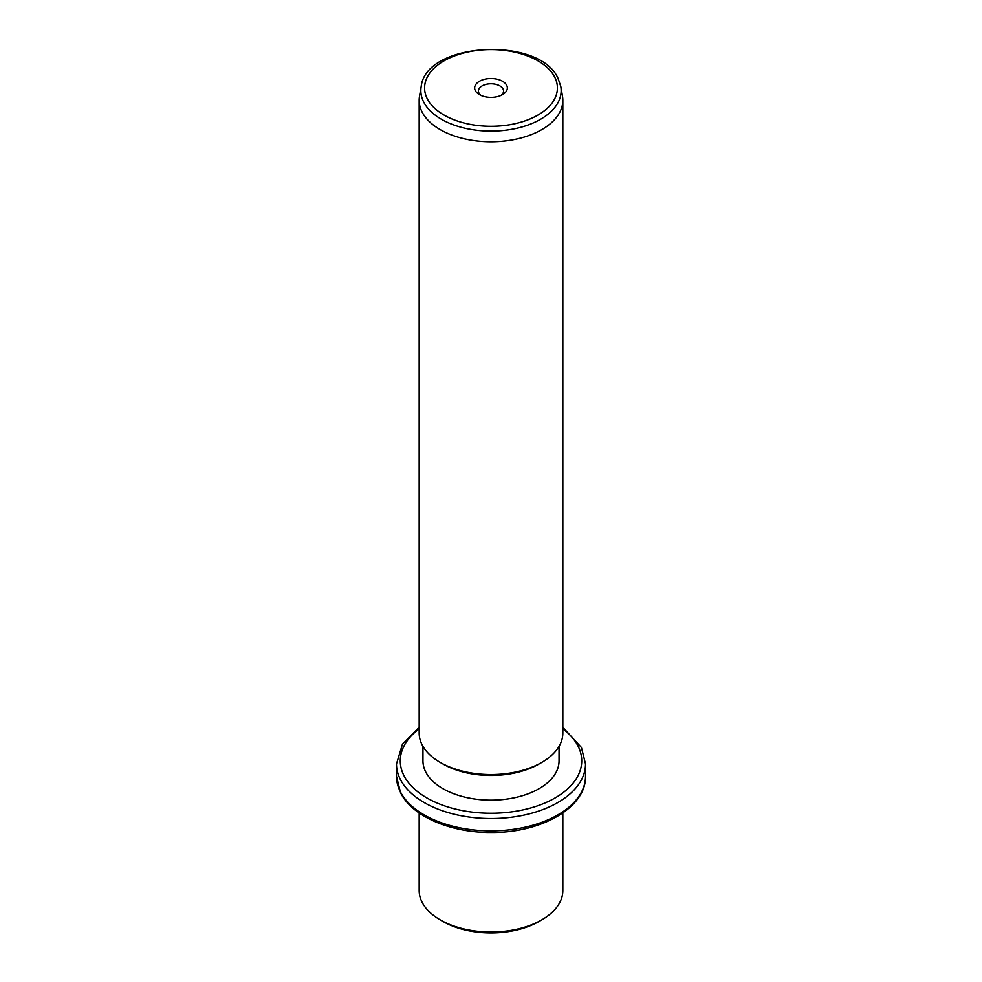 <?xml version="1.0" encoding="UTF-8"?>
<svg xmlns="http://www.w3.org/2000/svg" width="982" height="982" viewBox="0 0 982 982"><rect width="100%" height="100%" fill="white"/><g stroke="black" fill="none" stroke-linecap="round" stroke-linejoin="round"><path stroke-width="1.47" d="M541.794 919.852L539.118 921.398A68.053 39.292 180 0 1 442.882 921.398L440.206 919.852A71.833 41.465 0 0 0 541.794 919.852A71.833 41.465 0 0 0 562.833 890.527L562.833 812.973M419.167 812.973L419.167 890.527A71.833 41.465 0 0 0 422.076 902.2A71.833 41.465 0 0 0 440.206 919.852M559.053 746.381L559.053 760.878A68.053 39.292 180 0 1 500.673 799.765A68.053 39.292 180 0 1 425.709 771.938A68.053 39.292 180 0 1 422.947 760.878L422.947 746.381M541.794 762.425L539.118 763.971A68.053 39.292 180 0 1 442.882 763.971L440.206 762.425A71.833 41.465 0 0 0 541.794 762.425A71.833 41.465 0 0 0 562.833 733.1L562.833 100.311A71.833 41.465 180 0 1 501.213 141.359A71.833 41.465 180 0 1 422.076 111.985A71.833 41.465 180 0 1 419.167 100.311A71.833 41.465 180 0 1 419.523 96.187L421.18 86.588A70.164 40.508 180 0 0 423.672 102.018A70.164 40.508 180 0 0 504.417 130.373A70.164 40.508 180 0 0 560.82 86.588L562.477 96.187A71.833 41.465 180 0 1 562.833 100.311M419.167 100.311L419.167 733.1A71.833 41.465 0 0 0 422.076 744.773A71.833 41.465 0 0 0 440.206 762.425M506.687 85.299A16.35 9.439 180 0 1 502.563 94.628A16.35 9.439 180 0 1 479.437 94.628A16.35 9.439 180 0 1 475.313 90.614A16.35 9.439 180 0 1 486.397 78.904A16.35 9.439 180 0 1 506.687 85.299M501.041 95.401A12.57 7.255 0 0 0 503.57 91.044A12.57 7.255 0 0 0 503.054 89.006A12.57 7.255 0 0 0 489.208 83.863A12.57 7.255 0 0 0 478.43 91.044A12.57 7.255 0 0 0 478.946 93.094A12.57 7.255 0 0 0 480.959 95.401M400.312 791.676A94.517 54.562 180 0 1 396.483 776.32L400.57 792.781C412.133 816.508 450.861 832.846 491.368 832.478C541.07 832.982 586.34 807.548 585.518 776.32A94.517 54.562 180 0 1 504.441 830.33A94.517 54.562 180 0 1 400.312 791.676M562.833 727.306L581.43 747.511L585.518 763.971A94.517 54.562 180 0 1 504.441 817.981A94.517 54.562 180 0 1 400.312 779.327A94.517 54.562 180 0 1 396.483 763.971L396.483 776.32M562.833 728.877A90.737 52.39 180 0 1 578.067 746.136A90.737 52.39 180 0 1 516.544 811.144A90.737 52.39 180 0 1 403.933 775.633A90.737 52.39 180 0 1 419.167 728.877M554.732 77.161A66.42 38.347 180 0 1 509.695 124.751A66.42 38.347 180 0 1 427.268 98.752A66.42 38.347 180 0 1 472.305 51.162A66.42 38.347 180 0 1 554.732 77.161M585.518 763.971L585.518 776.32M419.167 727.306L402.448 744.184L396.483 763.971M421.18 86.588C425.832 41.661 539.94 35.917 558.107 78.535L560.82 86.588"/></g></svg>
